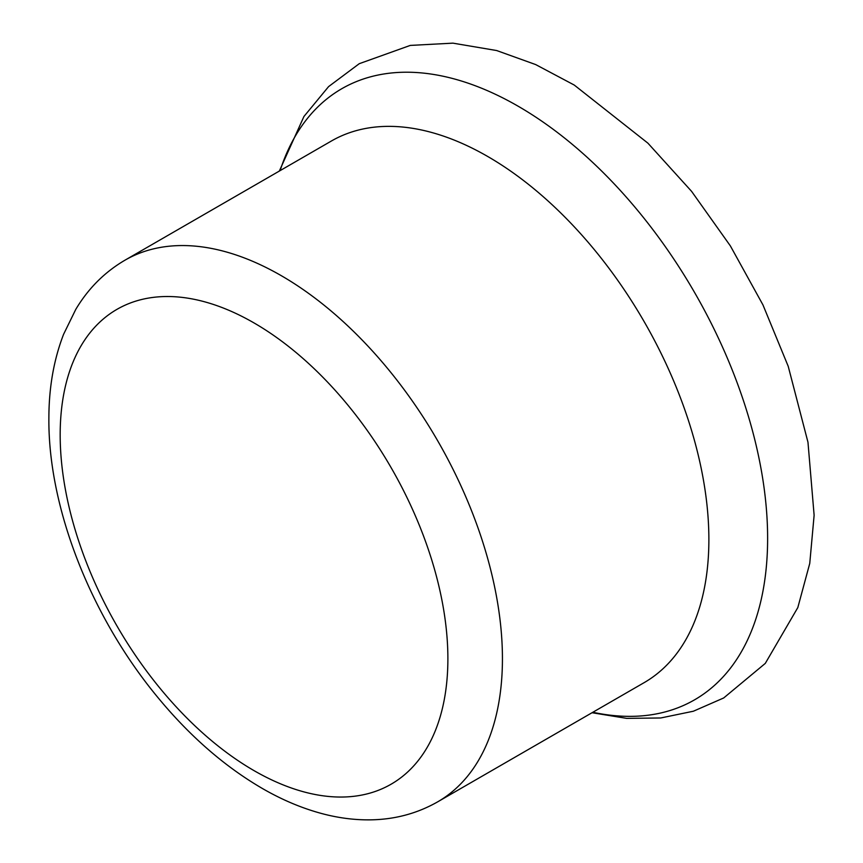 <?xml version="1.0" encoding="UTF-8"?>
<svg xmlns="http://www.w3.org/2000/svg" width="863" height="863" viewBox="0 0 863 863"><rect width="100%" height="100%" fill="white"/><g stroke="black" fill="none" stroke-linecap="round" stroke-linejoin="round"><path stroke-width="1.29" d="M124.941 260.205L331.392 141.014A312.719 180.55 60 0 1 644.111 321.565A312.719 180.55 60 0 1 644.111 682.665L437.66 801.856C417.196 813.496 394.823 819.494 370.529 819.85C354.736 820.066 338.749 818.027 322.568 813.766C302.579 808.469 282.74 800.174 263.042 788.868C225.372 767.067 190.572 736.916 158.652 698.415C91.618 618.048 48.004 508.447 48.878 417.929C48.932 387.368 53.851 359.472 63.625 334.218L75.793 309.353C88.253 288.49 104.628 272.115 124.941 260.205A312.719 180.55 60 0 1 437.67 440.756A312.719 180.55 60 0 1 437.66 801.856M280.119 170.615A352.805 203.69 60 0 1 299.213 129.784A352.805 203.69 60 0 1 710.961 322.816A352.805 203.69 60 0 1 592.838 712.266M161.09 689.569A274.154 158.285 60 0 1 153.172 297.39A274.154 158.285 60 0 1 447.832 653.388A274.154 158.285 60 0 1 161.09 689.569M279.332 171.068L303.938 116.494L328.598 86.602L359.256 63.689L410.259 45.415L452.913 43.15L496.656 50.539L535.675 64.574L574.24 85.049L647.908 143.161L691.597 191.37L730.368 245.901L762.946 304.887L788.221 366.322L807.973 442.244L814.122 515.265L809.753 563.42L797.822 607.563L765.287 663.399L723.679 697.973L693.388 711.22L660.734 717.973L626.689 718.372L592.04 712.73"/></g></svg>
